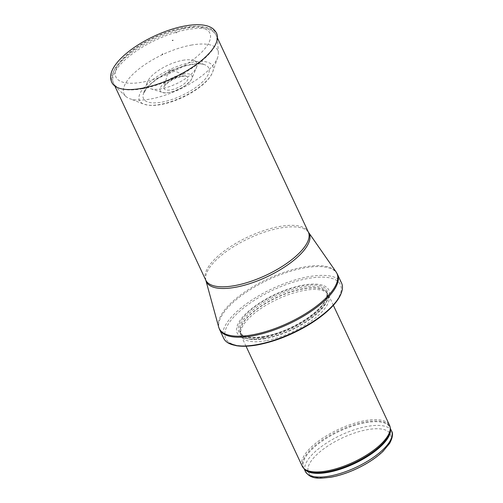 <?xml version="1.0" encoding="UTF-8"?>
<svg xmlns="http://www.w3.org/2000/svg" width="503" height="503" viewBox="0 0 503 503"><rect width="100%" height="100%" fill="white"/><g stroke="black" fill="none" stroke-linecap="round" stroke-linejoin="round"><path stroke-width="0.38" stroke-dasharray="2.52 1.89" d="M302.259 466.25A48.213 18.026 154.9 0 1 338.274 429.474A48.213 18.026 154.9 0 1 389.574 425.349M265.936 340.726A48.213 18.026 154.9 0 1 241.264 336.042A48.213 18.026 154.9 0 1 240.692 334.155A48.213 18.026 154.9 0 1 277.279 299.266A48.213 18.026 154.9 0 1 327.497 293.494A48.213 18.026 154.9 0 1 328.578 295.135A48.213 18.026 154.9 0 1 311.772 320.688A48.213 18.026 154.9 0 1 265.936 340.726M263.094 337.934A50.621 18.925 154.9 0 1 256.574 304.944A50.621 18.925 154.9 0 1 329.415 291.74A50.621 18.925 154.9 0 1 263.094 337.934M223.697 338.312A65.082 24.333 154.9 0 1 272.312 288.672A65.082 24.333 154.9 0 1 341.575 283.095M171.536 69.93A2.641 0.987 154.9 0 1 171.712 69.904A2.641 0.987 154.9 0 1 172.648 69.974A2.641 0.987 154.9 0 1 170.913 72.206A2.641 0.987 154.9 0 1 168.09 72.111A2.641 0.987 154.9 0 1 171.536 69.93M182.765 60.31A27.3 10.205 154.9 0 1 193.831 60.53A27.3 10.205 154.9 0 1 196.535 67.327A27.3 10.205 154.9 0 1 176.339 83.787A27.3 10.205 154.9 0 1 150.768 88.767A27.3 10.205 154.9 0 1 147.272 82.335A27.3 10.205 154.9 0 1 182.275 60.404A27.3 10.205 154.9 0 1 182.765 60.31M191.002 45.151A51.702 19.328 154.9 0 1 191.209 45.113A51.702 19.328 154.9 0 1 218.365 52.941A51.702 19.328 154.9 0 1 217.686 57.342A51.702 19.328 154.9 0 1 179.049 89.572A51.702 19.328 154.9 0 1 129.554 98.626A51.702 19.328 154.9 0 1 125.744 96.331A51.702 19.328 154.9 0 1 139.274 68.704A51.702 19.328 154.9 0 1 191.002 45.151M305.352 471.43A47.609 17.8 154.9 0 1 340.915 435.12A47.609 17.8 154.9 0 1 391.579 431.04M331.615 476.831A45.195 16.895 -25.1 0 0 390.831 435.585A45.195 16.895 -25.1 0 0 325.799 447.374A45.195 16.895 -25.1 0 0 331.615 476.831M304.221 468.771A47.609 17.8 154.9 0 1 303.623 467.74A47.609 17.8 154.9 0 1 339.185 431.429A47.609 17.8 154.9 0 1 389.85 427.349A47.609 17.8 154.9 0 1 390.253 428.468M304.013 468.57L303.623 467.74L304.749 469.261A47.754 17.85 154.9 0 1 338.84 430.687A47.754 17.85 154.9 0 1 390.297 429.185L389.85 427.349L390.24 428.179M265.326 338.645A47.64 17.812 154.9 0 1 240.384 332.15A47.64 17.812 154.9 0 1 276.531 297.675A47.64 17.812 154.9 0 1 326.158 291.966A47.64 17.812 154.9 0 1 312.464 317.462A47.64 17.812 154.9 0 1 265.326 338.645M265.238 338.418A47.609 17.8 154.9 0 1 240.874 333.785A47.609 17.8 154.9 0 1 276.436 297.474A47.609 17.8 154.9 0 1 327.101 293.4A47.609 17.8 154.9 0 1 310.502 318.632A47.609 17.8 154.9 0 1 265.238 338.418M264.547 336.941A47.609 17.8 154.9 0 1 240.183 332.307A47.609 17.8 154.9 0 1 275.745 295.997A47.609 17.8 154.9 0 1 326.409 291.922A47.609 17.8 154.9 0 1 309.81 317.154A47.609 17.8 154.9 0 1 264.547 336.941M263.742 336.708A48.709 18.209 154.9 0 1 257.467 304.969A48.709 18.209 154.9 0 1 327.554 292.262A48.709 18.209 154.9 0 1 263.742 336.708M258.058 344.593A63.397 23.704 154.9 0 1 249.897 303.278A63.397 23.704 154.9 0 1 341.122 286.741A63.397 23.704 154.9 0 1 258.058 344.593M219.572 329.503A65.082 24.333 154.9 0 1 268.187 279.863A65.082 24.333 154.9 0 1 337.45 274.286M218.667 327.044A64.994 24.301 154.9 0 1 267.753 278.939A64.994 24.301 154.9 0 1 336.136 272.016M205.884 280.473A56.795 21.233 154.9 0 1 248.784 238.435A56.795 21.233 154.9 0 1 308.54 232.386M205.746 280.102A56.65 21.176 154.9 0 1 248.061 236.894A56.65 21.176 154.9 0 1 308.345 232.046M142.5 88.71A56.65 21.176 154.9 0 1 113.508 83.202A56.65 21.176 154.9 0 1 133.257 53.18A56.65 21.176 154.9 0 1 187.116 29.633A56.65 21.176 154.9 0 1 216.108 35.141A56.65 21.176 154.9 0 1 196.359 65.164A56.65 21.176 154.9 0 1 142.5 88.71M183.318 28.099A51.828 19.378 154.9 0 1 189.996 61.875A51.828 19.378 154.9 0 1 115.42 75.393A51.828 19.378 154.9 0 1 183.318 28.099M190.323 64.529A36.046 13.474 154.9 0 1 204.922 64.812A36.046 13.474 154.9 0 1 181.841 95.532A36.046 13.474 154.9 0 1 143.468 93.602A36.046 13.474 154.9 0 1 189.562 64.673A36.046 13.474 154.9 0 1 190.323 64.529M125.744 96.331L114.055 85.328A57.675 21.56 154.9 0 1 129.246 54.437A57.675 21.56 154.9 0 1 187.097 28.193A57.675 21.56 154.9 0 1 217.39 36.926L218.365 52.941M191.461 62.334A40.473 15.128 154.9 0 1 192.064 62.227A40.473 15.128 154.9 0 1 212.788 71.791A40.473 15.128 154.9 0 1 182.545 97.029A40.473 15.128 154.9 0 1 143.795 104.115A40.473 15.128 154.9 0 1 148.624 82.995A40.473 15.128 154.9 0 1 191.461 62.334M183.079 74.123A17.536 6.558 154.9 0 1 191.85 78.644A17.536 6.558 154.9 0 1 178.886 89.22A17.536 6.558 154.9 0 1 162.456 92.414A17.536 6.558 154.9 0 1 164.047 83.259A17.536 6.558 154.9 0 1 183.01 74.136A17.536 6.558 154.9 0 1 183.079 74.123M181.275 76.217A13.109 4.904 154.9 0 1 186.701 76.431A13.109 4.904 154.9 0 1 178.087 87.516A13.109 4.904 154.9 0 1 164.06 87.038A13.109 4.904 154.9 0 1 181.168 76.236A13.109 4.904 154.9 0 1 181.275 76.217M333.344 305.308L328.578 295.135M246.03 346.209L241.264 336.042M327.497 293.494L326.409 291.922C327.629 293.06 327.447 299.637 321.046 306.465C316.362 311.759 309.861 316.896 301.536 321.889C288.98 329.232 276.468 334.099 263.993 336.494C250.582 338.576 242.641 337.18 240.183 332.307L240.692 334.155M217.403 37.907L216.108 35.141C213.568 30.444 210.285 29.143 209.512 28.74L201.929 26.571C196.843 25.917 190.983 26.194 184.356 27.401C169.807 30.211 155.383 35.902 141.104 44.465C134.49 48.508 128.831 52.752 124.128 57.204C110.842 70.238 111.345 77.89 113.508 83.202L114.803 85.969M147.272 82.335L143.468 93.602L147.127 87.78C150.485 83.919 155.251 80.096 161.425 76.311C171.001 70.602 180.615 66.767 190.266 64.793C197.56 63.598 202.445 63.604 204.922 64.812L193.831 60.53M217.686 57.342L212.788 71.791L210.801 75.84C208.374 79.625 204.683 83.397 199.729 87.164C190.756 93.86 180.621 98.965 169.335 102.486C161.086 104.97 154.031 105.869 148.178 105.184L143.795 104.115L129.554 98.626M150.768 88.767L162.456 92.414C163.23 93.193 166.512 93.036 172.315 91.93L183.57 86.975L190.442 81.04L191.85 78.644L196.535 67.327M172.648 69.974L186.701 76.431C186.123 76.066 184.557 76.06 182.011 76.406C178.244 77.116 174.434 78.613 170.574 80.901C165.518 84.68 163.343 86.723 164.06 87.038L168.09 72.111"/><path stroke-width="0.75" d="M333.344 305.308L389.574 425.349A48.213 18.026 154.9 0 1 390.227 427.965A48.213 18.026 154.9 0 1 326.931 470.934A48.213 18.026 154.9 0 1 303.856 468.419A48.213 18.026 154.9 0 1 302.259 466.25L246.03 346.209M257.002 344.637A65.082 24.333 154.9 0 1 227.482 342.53A65.082 24.333 154.9 0 1 223.697 338.312L219.572 329.503A65.082 24.333 154.9 0 0 252.877 335.834A65.082 24.333 154.9 0 0 314.759 308.779A65.082 24.333 154.9 0 0 337.45 274.286L341.575 283.095A65.082 24.333 154.9 0 1 342.392 288.703A65.082 24.333 154.9 0 1 257.002 344.637M176.748 32.538L176.119 32.657A38.259 14.304 154.9 0 1 176.748 32.538M172.982 40.322A26.64 9.959 -25.1 0 0 172.366 40.441L172.982 40.322M329.716 476.058A47.609 17.8 154.9 0 1 305.352 471.43C310.98 479.793 319.103 478.548 331.1 477.177C339.267 475.662 347.768 472.851 356.589 468.752C367.291 463.697 376.081 457.919 382.953 451.417L389.649 443.382C392.648 437.61 393.289 433.498 391.579 431.04A47.609 17.8 154.9 0 1 374.98 456.271A47.609 17.8 154.9 0 1 329.716 476.058M390.253 428.468A47.609 17.8 154.9 0 1 372.075 453.423A47.609 17.8 154.9 0 1 327.987 472.367A47.609 17.8 154.9 0 1 304.221 468.771M390.227 427.965L390.297 429.185A47.754 17.85 154.9 0 1 327.604 471.751A47.754 17.85 154.9 0 1 304.749 469.261L303.856 468.419M308.54 232.386A56.795 21.233 154.9 0 1 290.74 262.698A56.795 21.233 154.9 0 1 235.423 287.282A56.795 21.233 154.9 0 1 205.884 280.473L205.746 280.102A56.65 21.176 154.9 0 0 234.738 285.61A56.65 21.176 154.9 0 0 288.59 262.069A56.65 21.176 154.9 0 0 308.345 232.046L336.136 272.016A64.994 24.301 154.9 0 1 315.765 306.704A64.994 24.301 154.9 0 1 252.468 334.828A64.994 24.301 154.9 0 1 218.667 327.044L219.572 329.503M217.39 36.926A57.675 21.56 154.9 0 1 173.529 77.789A57.675 21.56 154.9 0 1 114.055 85.328C111.861 83.611 110.704 80.662 110.597 76.481C110.792 73.495 111.867 70.407 113.804 67.239C116.954 62.102 121.864 56.908 128.542 51.658C143.588 39.693 166.713 29.168 185.073 25.942C192.215 24.634 198.408 24.377 203.652 25.15C207.33 25.691 210.386 26.841 212.813 28.602C215.95 31.356 217.478 34.135 217.39 36.926M391.579 431.04L390.24 428.179M305.352 471.43L304.013 468.57M227.482 342.53L236.19 345.68C242.132 346.655 249.281 346.385 257.643 344.876C274.94 341.537 292.13 334.747 309.213 324.51C317.468 319.455 324.416 314.186 330.062 308.71C337.438 301.549 341.55 294.884 342.392 288.703M336.136 272.016L337.45 274.286M205.884 280.473L218.667 327.044M308.345 232.046L217.403 37.907M205.746 280.102L114.803 85.969M162.664 54.028L162.23 54.23"/></g></svg>
